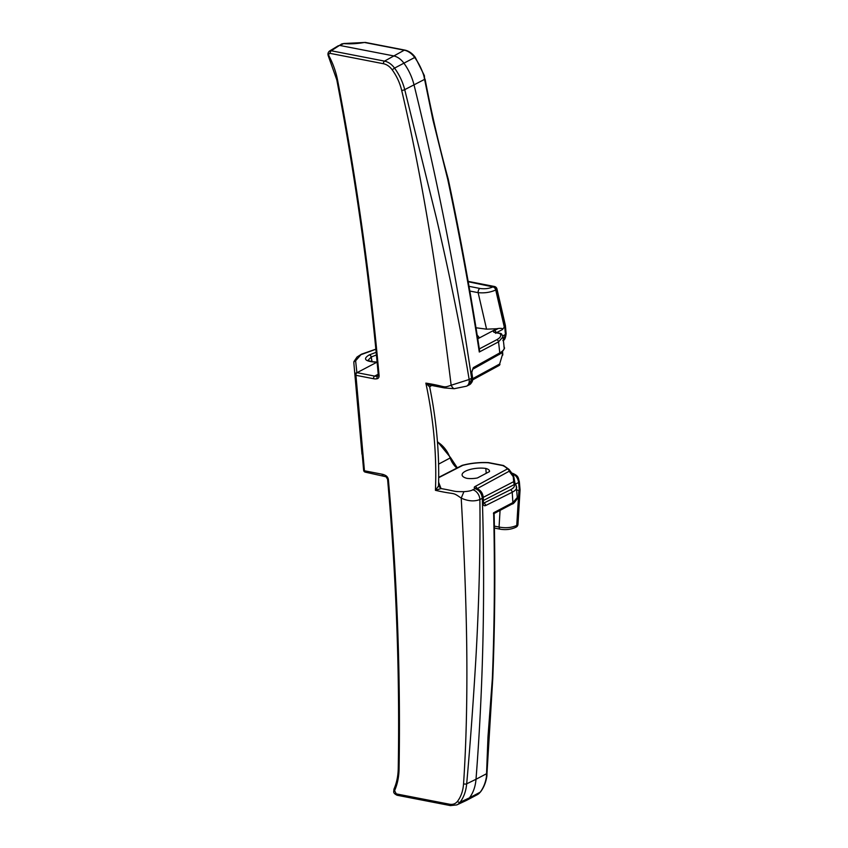 <?xml version="1.0" encoding="UTF-8"?>
<svg xmlns="http://www.w3.org/2000/svg" width="848" height="848" viewBox="0 0 848 848"><rect width="100%" height="100%" fill="white"/><g stroke="black" fill="none" stroke-linecap="round" stroke-linejoin="round"><path stroke-width="1.27" d="M449.546 804.222A2.099 1.251 -79 0 0 450.426 805.6L456.796 804.911A16.239 11.713 -117.8 0 0 460.072 802.24C463.803 797.3 466.008 791.163 466.676 783.817C469.993 747.236 473.036 705.928 475.802 659.892C478.738 609.055 480.54 550.267 479.873 499.536C474.286 501.698 468.075 501.221 461.217 498.115C451.518 491.395 456.775 495.232 435.427 490.324L441.045 488.565C457.56 491.448 452.291 491.639 463.93 491.66L461.217 498.115C464.057 548.857 466.527 607.475 466.845 658.843C467.142 705.239 466.04 746.887 463.559 783.785C463.072 790.771 461.047 796.632 457.485 801.36C455.503 803.84 452.853 804.794 449.546 804.222L396.27 793.887L394.585 790.665A64.925 46.852 62.2 0 0 399.069 768.988A2515.444 1814.943 62.2 0 0 388.395 479.777A4.187 3.021 -117.8 0 0 385.819 475.633A14.66 10.579 -117.8 0 0 382.066 474.202L364.449 470.778A2.099 1.251 101 0 0 365.329 472.156L386.063 476.777A2.099 0.954 -60.1 0 1 385.819 475.633M379.077 375.452A2.099 0.731 174.9 0 1 378.282 374.964L378.049 375.993A2.099 1.516 62.2 0 1 377.763 376.088A2.099 1.42 77.9 0 0 377.169 378.727A4.187 3.021 62.2 0 0 379.077 375.452A2515.444 1814.943 -117.8 0 0 337.599 80.263A64.925 46.852 -117.8 0 0 329.024 56.053C328.409 54.336 328.801 53.445 330.179 53.382L383.455 63.727C386.783 64.437 389.698 66.473 392.2 69.812C396.737 76.119 399.906 82.987 401.687 90.418C410.951 129.596 419.643 173.14 427.774 221.052C436.773 274.105 444.861 333.815 451.147 385.236C442.327 388.363 447.066 386.455 425.855 383.116L429.925 385.109L444.32 387.907L454.231 388.702L466.548 386.179A8.374 5.862 -116.4 0 0 469.156 379.501L451.147 385.236A4.622 1.431 63.3 0 0 454.231 388.702M438.617 482.205L441.045 488.565L438.522 485.957L435.427 490.324A374.911 270.501 -117.8 0 0 425.855 383.116L429.682 386.964A377 272.017 62.2 0 1 438.522 485.957L438.649 486.678M429.682 386.964L431.823 385.268M466.548 386.179L468.997 384.96L472.113 378.007A8.385 6.042 62.2 0 1 469.506 384.695A8.385 6.042 62.2 0 1 469.241 384.822M469.156 379.501L471.605 378.282A2513.345 1813.427 62.2 0 0 414.036 84.927A46.078 33.242 -117.8 0 0 403.849 63.091A16.759 12.095 -117.8 0 0 393.504 55.873L339.995 45.495L343.588 43.598L341.797 43.905L343.588 43.598A30.157 10.473 174.9 0 0 364.428 42.464L404.273 50.191A16.759 12.095 62.2 0 1 414.63 57.41A46.078 33.242 62.2 0 1 423.915 76.013L424.583 79.373L424.413 75.705L415.202 57.229L394.553 68.105C399.313 74.698 402.705 81.874 404.729 89.644L436.349 217.894C448.454 269.653 460.761 328.579 469.156 379.501M378.282 374.964C369.537 277.243 355.715 178.917 336.826 79.977L328.452 56.35C327.551 54.166 327.9 52.406 329.522 51.05L331.25 50.774L341.797 43.905M329.522 51.05L338.384 45.697M500.797 333.55A2.099 1.251 101 0 0 500.49 333.412A2.099 1.251 101 0 0 499.917 333.518A2.099 1.897 -42.3 0 1 501.677 334.101L502.97 336.826L498.55 341.861L479.29 352.015A2513.345 1813.427 -117.8 0 0 447.776 179.532L432.872 119.685L424.583 79.373L404.729 89.644A2.258 0.551 166.2 0 1 401.687 90.418M479.29 352.015L479.533 350.235C470.778 293.26 460.337 236.189 448.21 179.023C439.285 146.619 431.568 113.303 425.06 79.055M477.159 335.013L479.491 337.875L477.753 338.787L496.854 328.727L486.572 329.172L475.993 327.773M495.062 332.575A2.099 1.251 -79 0 1 495.635 332.469L500.49 333.412A2.099 2.099 0 0 1 501.645 334.059L501.698 334.133A2.099 1.897 138.2 0 0 499.97 333.571A36.019 12.508 174.9 0 0 499.917 333.518L495.062 332.575A4.187 1.452 174.9 0 1 494.331 330.582L498.317 328.483L496.854 328.727M498.317 328.483C501.603 328.165 503.002 328.505 502.525 329.501L505.408 325.515L496.97 288.998A3.35 3.35 0 0 0 494.342 286.465A3.35 2.003 101 0 0 493.43 286.624A3.35 2.417 62.2 0 1 496.25 289.719L504.698 326.3L505.429 334.462L503.352 340.218M479.491 337.875L477.721 338.543M363.633 470.237L355.121 374.827A2.099 1.961 -6 0 1 357.029 372.675L377.095 362.107L372.611 361.704A2.099 1.314 95.2 0 0 372.102 361.81L377.116 362.319M357.019 372.569L355.121 374.827A2.099 0.731 -5.1 0 0 355.927 375.304L364.449 470.778A2.099 0.731 -5.1 0 1 363.644 470.29A2.099 1.961 174 0 0 363.644 470.322L363.644 470.322A2.099 1.961 174 0 0 364.894 471.912M355.111 374.763L361.99 454.221A2.099 1.919 174.2 0 0 361.99 454.221L361.979 454.072M356.881 372.611L355.619 360.792A2.099 2.003 -6.1 0 0 353.849 362.965L361.99 454.221A2.099 1.919 174.2 0 0 362.001 454.242M503.595 465.563A2.099 2.099 0 0 0 503.171 465.435L488.798 462.648A2.099 1.251 101 0 0 488.225 462.743L502.599 465.531A30.719 10.664 174.9 0 1 507.348 468.976A2.099 1.929 -33.4 0 1 509.203 469.675A32.531 11.3 174.9 0 0 508.98 469.357L503.595 465.563A2.099 1.643 113 0 0 502.599 465.531A2.099 1.251 -79 0 1 503.171 465.435A2.099 1.251 -79 0 1 503.33 465.478M489.497 471.583A12.572 4.367 -5.1 0 0 489.529 471.138A12.572 4.367 -5.1 0 0 485.809 468.446A15.412 5.353 -5.1 0 0 469.909 469.516A15.412 5.353 -5.1 0 0 462.096 474.975A15.412 5.353 -5.1 0 0 466.994 478.357A12.572 4.367 -5.1 0 0 477.392 477.965L489.497 471.583M485.809 468.446L486.233 473.301M483.265 497.341L513.697 481.664L514.164 484.643A2.099 1.961 -26.1 0 1 516.199 485.681L517.301 497.469L512.892 502.588L493.642 512.743L493.441 513.549M493.642 512.743A2513.345 1813.427 62.2 0 1 492.338 678.856L492.773 678.368C494.946 623.948 495.38 568.955 494.108 513.411M514.28 484.293A2.099 1.802 -26.5 0 1 515.966 485.215L515.966 485.215A2.099 1.802 -26.5 0 1 516.061 485.448M514.969 483.106L514.386 483.222A2.099 1.134 -19.4 0 1 515.372 483.795L515.372 483.795A2.099 2.099 0 0 0 514.969 483.106L513.676 476.194A2.099 0.731 174.9 0 1 513.252 476.682L513.697 481.664A2.099 0.731 -5.1 0 0 514.121 481.166M516.199 485.681L515.372 483.795M516.379 486.339C517.28 488.31 515.891 490.282 512.213 492.253L485.607 505.567C484.081 506.139 483.212 505.291 482.978 503.023A2513.345 1813.427 -117.8 0 0 482.83 498.052A8.385 6.042 -117.8 0 0 475.993 488.522L475.527 488.395A4.187 1.452 174.9 0 1 475.103 486.508L507.348 468.976A2.099 1.537 -118.5 0 1 509.192 471.234L513.252 476.682A2.099 1.473 -35.5 0 0 513.294 475.156L513.294 475.156A2.099 1.473 -35.5 0 0 513.22 475.06L509.203 469.675A2.099 1.505 141.8 0 1 509.192 471.234L477.212 488.628M494.108 513.517L512.213 503.966A2.099 1.516 62.2 0 0 512.892 502.588L512.213 492.253A2.099 1.526 63.4 0 0 510.401 489.826L483.53 503.235M463.559 783.785A2.258 0.996 -175.7 0 0 466.676 783.817L476.004 779.28A2513.345 1813.427 -117.8 0 0 482.321 498.317L482.83 498.052A2.099 0.816 178.2 0 0 483.265 497.532L483.413 502.504A2.099 0.816 178.3 0 1 482.978 503.023M492.338 678.856L487.971 737.029L486.445 776.598A46.078 33.242 -117.8 0 1 480.201 792.18L469.432 797.862A16.759 12.095 62.2 0 1 466.442 800.417A16.759 12.095 62.2 0 1 466.05 800.607L456.796 804.911M476.438 488.406A2.099 1.41 104.7 0 0 476.237 488.321L476.608 488.427A2.099 1.198 105.6 0 0 475.993 488.522M476.057 488.3L476.237 488.321A2.099 1.41 104.7 0 0 475.527 488.395L475.028 488.66C479.237 490.027 481.664 493.25 482.321 498.317L479.873 499.536A8.374 5.862 63.6 0 0 472.739 489.794C471.435 490.738 468.499 491.352 463.93 491.66M486.9 775.952L486.996 773.069A2.099 1.092 0.8 0 1 486.551 773.726L476.004 779.28A46.078 33.242 62.2 0 1 469.432 797.862L460.072 802.24A2.099 1.378 -142.7 0 1 457.485 801.36M515.913 527.202A3.35 2.417 -117.8 0 0 516.188 527.096A3.35 2.417 -117.8 0 0 517.269 525.177A3.35 1.495 3.5 0 0 517.969 524.329A3.35 3.35 0 0 1 516.188 527.096L515.669 527.361A3.35 2.417 -117.8 0 0 516.75 525.442L519.368 490.632L520.068 489.847L519.347 481.675A3.35 1.166 174.9 0 1 518.637 482.48C517.842 477.636 515.436 474.604 511.397 473.354M516.856 490.473L516.845 489.921L519.368 490.632L518.637 482.48L515.467 484.07M513.496 475.929A2.099 0.731 174.9 0 1 513.676 476.194A2.099 2.099 0 0 0 513.294 475.156L508.98 469.357M462.234 465.372A2.099 0.89 74.9 0 1 462.361 465.308A2.099 0.89 74.9 0 1 462.732 465.382A2.099 1.484 -117.1 0 0 461.959 465.467L438.692 477.371M438.692 477.678L462.732 465.382A30.719 10.664 174.9 0 1 488.225 462.743A2.099 0.753 -87 0 1 488.512 462.605A2.099 0.753 -87 0 1 488.607 462.637M472.654 378.696L499.631 364.025L502.387 354.867L499.631 364.025A2.099 1.537 61.5 0 1 498.963 365.562A2.099 2.099 0 0 0 499.96 364.354L499.811 364.428M502.726 355.142A2.099 2.099 0 0 0 502.8 354.379A2.099 0.731 174.9 0 1 502.387 354.867L502.164 352.386M499.97 333.571C501.613 335.585 500.543 337.642 496.748 339.741A2.099 1.516 -117.8 0 1 498.55 341.861L499.779 352.895L473.301 367.629L471.371 372.919A2513.345 1813.427 62.2 0 1 472.113 378.007A2.099 0.636 171.7 0 0 472.559 377.53C473.173 380.328 472.156 382.713 469.506 384.695L468.997 384.96M502.97 336.826L504.178 347.669C505.196 347.563 504.104 349.493 500.892 353.457L472.686 369.283L471.806 372.431A2.099 0.636 171.6 0 1 471.371 372.919M343.8 43.513L364.216 42.495M503.924 346.8C504.825 348.782 503.447 350.818 499.779 352.895A2.099 1.495 -119.1 0 1 499.165 354.549M469.834 291.044L478.134 292.655C484.547 293.281 490.409 292.39 495.741 289.984L496.25 289.719A3.35 0.795 -13 0 0 496.97 288.998M355.619 360.792L360.941 354.708L375.865 349.259M376.162 352.312L369.24 354.92C363.495 358.407 364.449 360.697 372.102 361.81M376.417 354.973L371.254 356.987A2.099 1.516 -117.8 0 0 369.315 354.877M372.039 361.64L371.254 356.987L367.905 360.442M494.373 526.12L499.059 527.032C505.525 528.304 511.418 527.774 516.75 525.442L518.859 490.907M377.169 378.727A14.66 10.579 62.2 0 1 373.544 378.727L355.927 375.304A2.099 1.251 -79 0 1 357.029 372.675L374.657 376.099A12.572 9.063 62.2 0 0 377.763 376.088L378.134 375.897M330.179 53.382A2.099 1.251 101 0 1 331.25 50.774L384.515 61.12A16.239 11.713 62.2 0 1 394.553 68.105L392.2 69.812M383.455 63.727A2.099 1.251 101 0 1 384.515 61.12L404.273 50.191A2.099 1.251 101 0 1 404.846 50.096C408.863 50.965 412.319 53.35 415.202 57.229M496.748 339.741L479.332 348.92M494.331 330.582A2.099 1.516 62.2 0 1 496.112 332.564M496.546 332.649L502.525 329.501M505.408 325.558L506.129 333.646A3.35 1.166 174.9 0 1 505.429 334.462L502.769 335.935M373.544 378.727A2.099 1.251 -79 0 1 374.657 376.099L378.208 374.222M475.028 488.66L472.739 489.794M483.36 500.511L514.164 484.643C514.969 486.36 513.718 488.088 510.401 489.826M483.487 503.076L483.805 503.14A2.099 1.526 63.4 0 1 485.607 505.567M477.212 794.735A16.759 12.095 -117.8 0 0 480.201 792.18A2.099 1.378 -142.7 0 0 480.519 791.915L477.212 794.735L466.442 800.417M515.669 527.361C511.015 529.47 505.938 530.085 500.468 529.237L500.468 529.237A3.35 2.003 -79 0 1 499.059 527.032L500.066 510.369M476.905 488.522A2.099 1.537 -118.5 0 0 475.103 486.508M438.586 464.132L450.118 457.984A23.712 17.108 -117.8 0 0 437.462 441.978M437.42 441.522L450.564 457.613L450.118 457.984A18.179 13.112 62.2 0 0 456.849 468.075M511.885 473.205A3.35 2.003 -79 0 1 512.277 473.216L512.277 473.216C519.188 475.972 518.064 478.145 519.347 481.675M472.686 369.283A2.099 1.495 -119.1 0 0 473.301 367.629M468.202 281.727L492.911 286.9A3.35 2.417 62.2 0 1 495.741 289.984L504.189 326.575M469.008 286.327L479.915 288.447C484.664 289.147 488.999 288.627 492.911 286.9M479.915 288.447A3.35 2.003 101 0 0 478.134 292.655L486.572 329.172M382.066 474.202A2.099 1.251 101 0 0 382.957 475.58M388.395 479.777A2.099 0.731 174.9 0 1 387.589 479.29L386.063 476.777M450.426 805.6L397.161 795.265C392.306 792.901 394.002 791.576 393.96 789.138L393.96 789.138C396.673 782.969 398.104 776.015 398.253 768.277A2.099 0.88 1 0 0 399.069 768.988M397.161 795.265A2.099 1.251 -79 0 1 396.27 793.887M393.96 789.138A2.099 1.261 23.9 0 0 394.585 790.665M371.954 361.63L371.18 357.029A2.099 1.516 -117.8 0 0 369.24 354.92M336.826 79.977A2.099 0.562 -10.8 0 0 337.599 80.263M328.452 56.35L329.024 56.053M495.635 332.469L495.709 333.359M363.633 470.258L363.644 470.322A2.099 2.099 0 0 0 365.329 472.156M512.213 503.966C512.87 504.306 514.524 502.631 517.153 498.921L517.301 497.469M483.413 502.504L483.275 503.235M476.608 488.427C480.583 489.943 482.798 492.974 483.265 497.532M500.468 529.237L494.405 528.06M461.959 465.467A2.099 2.099 0 0 1 462.361 465.308C470.82 463.103 479.533 462.202 488.512 462.605A2.099 2.099 0 0 1 488.798 462.648M450.564 457.613L457.305 467.842M520.068 489.847L517.969 524.329M502.8 354.379L502.588 351.952M472.59 379.893L498.963 365.562M471.806 372.431L472.559 377.53M365.202 42.4L404.846 50.096M506.129 333.646C505.609 338.182 504.518 340.472 502.864 340.525M468.138 281.377L494.342 286.465M375.855 349.164L361.396 354.22L357.082 356.976L353.902 361.619L353.849 362.912M398.253 768.277C399.843 673.323 396.281 576.99 387.589 479.29M372.611 361.704L367.915 360.57M486.89 776.005C485.978 782.195 483.848 787.506 480.519 791.915M492.773 678.389L486.996 773.069"/></g></svg>
